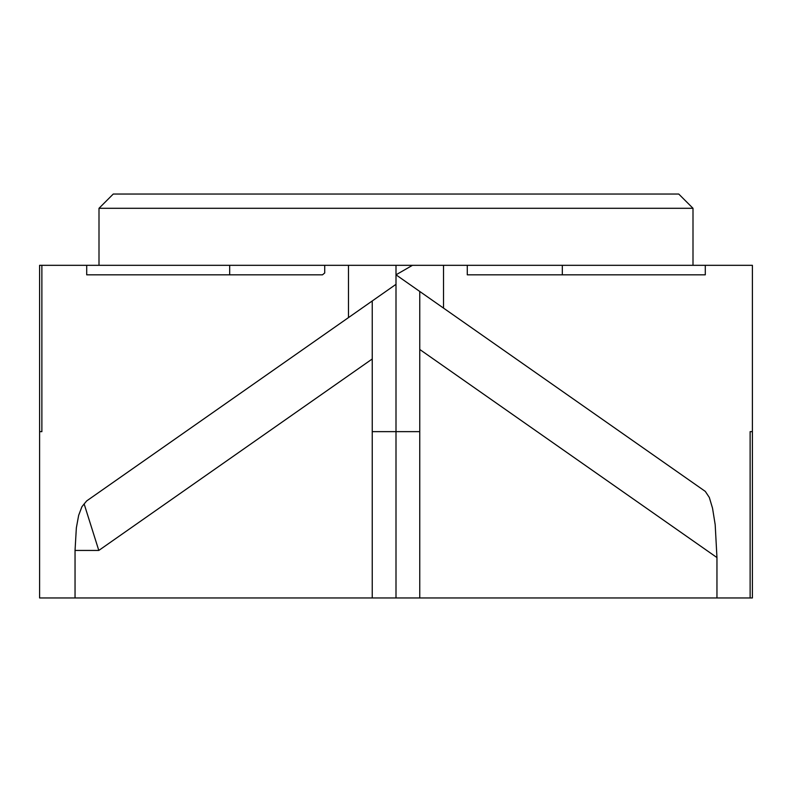 <?xml version="1.0" encoding="UTF-8"?>
<svg xmlns="http://www.w3.org/2000/svg" width="792" height="792" viewBox="0 0 792 792"><rect width="100%" height="100%" fill="white"/><g stroke="black" fill="none" stroke-linecap="round" stroke-linejoin="round"><path stroke-width="1.19" d="M555.192 194.04L236.808 194.04L555.192 194.04M693 208.296L99 208.296L113.256 194.04L678.744 194.04L693 208.296L693 265.32M39.6 265.32L41.877 265.32L41.877 431.64L39.6 431.64L39.6 265.32M412.464 265.32L396 274.824L443.52 308.098L443.52 265.32L348.48 265.32L348.48 317.602L86.704 500.9L84.14 503.95L98.802 550.44L75.042 550.44L76.349 527.898L78.656 515.335L81.893 506.791L84.14 503.95M443.52 265.32L752.4 265.32L752.4 431.64L750.123 431.64L750.123 597.96L419.76 597.96L419.75 431.64L396 431.64L419.75 431.64M443.52 308.098L705.296 491.396L709.325 497.455L712.533 508.187L715.186 524.66L716.958 557.568L419.76 349.47L419.76 291.456L419.76 597.96L39.6 597.96L39.6 431.64L41.877 431.64M396 597.96L396 431.64L372.25 431.64L396 431.64L396 284.328L348.48 317.602M705.296 265.32L705.296 274.824L467.28 274.824L467.28 265.32M716.958 597.96L716.958 557.568M750.123 431.64L752.4 431.64L752.4 597.96L750.123 597.96M372.24 300.96L372.25 431.64M372.24 597.96L372.24 358.974L98.802 550.44M396 284.328L396 265.32M86.704 265.32L86.704 274.824L322.493 274.824L324.72 272.973L324.72 265.32L41.877 265.32M324.72 265.32L348.48 265.32M75.042 597.96L75.042 550.44M562.32 265.32L562.32 274.824M229.68 265.32L229.68 274.824M99 208.296L99 265.32"/></g></svg>
